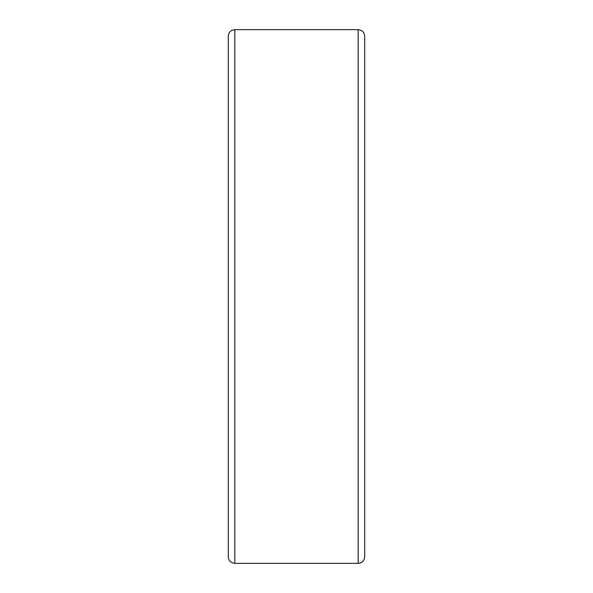 <?xml version="1.0" encoding="UTF-8"?>
<svg xmlns="http://www.w3.org/2000/svg" width="593" height="593" viewBox="0 0 593 593"><rect width="100%" height="100%" fill="white"/><g stroke="black" fill="none" stroke-linecap="round" stroke-linejoin="round"><path stroke-width="0.89" d="M234.828 563.35L234.828 29.65C230.87 30.035 228.69 32.207 228.305 36.173L228.305 556.827C228.69 560.793 230.87 562.965 234.828 563.35L358.172 563.35C362.13 562.965 364.31 560.793 364.695 556.827L364.695 521.84M228.305 71.16L228.305 521.84M234.828 29.65L358.172 29.65C362.13 30.035 364.31 32.207 364.695 36.173L364.695 556.827M358.172 29.65L358.172 563.35"/></g></svg>
